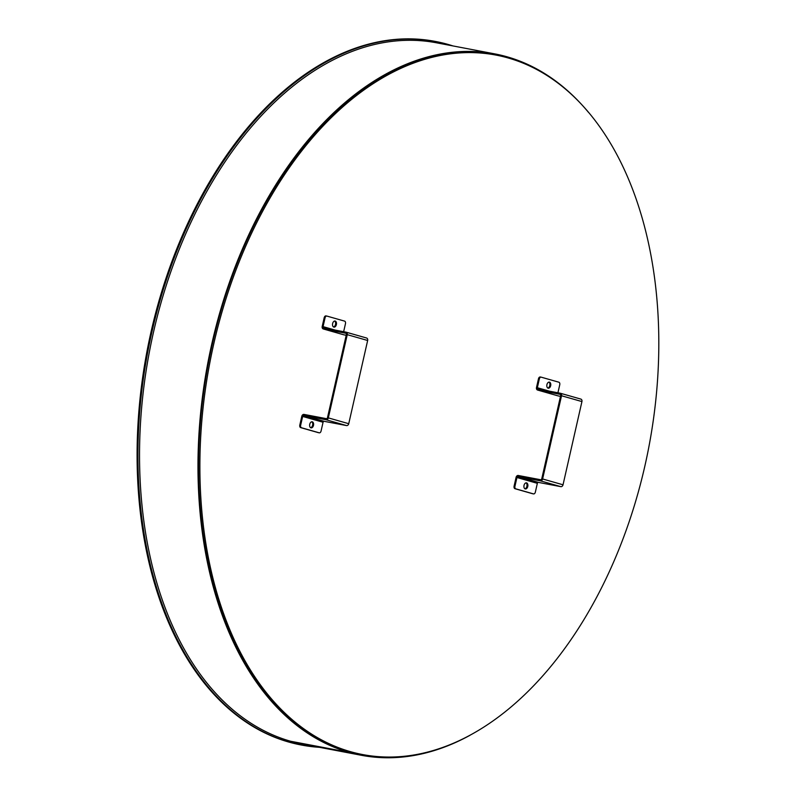 <?xml version="1.0" encoding="UTF-8"?>
<svg xmlns="http://www.w3.org/2000/svg" width="796" height="796" viewBox="0 0 796 796"><rect width="100%" height="100%" fill="white"/><g stroke="black" fill="none" stroke-linecap="round" stroke-linejoin="round"><path stroke-width="1.19" d="M644.82 466.247A356.031 223.517 -79.2 0 1 362.827 754.588A356.031 223.517 -79.2 0 1 209.766 363.066A356.031 223.517 -79.2 0 1 495.868 55.063A356.031 223.517 -79.2 0 1 644.82 466.247M362.827 754.588L361.533 754.339A356.031 223.517 -79.2 0 1 208.482 362.817A356.031 223.517 -79.2 0 1 494.585 54.815L495.868 55.063M319.534 747.325A358.11 224.82 -79.2 0 1 301.843 745.106A358.11 224.82 -79.2 0 1 289.495 742.18A1.124 0.876 105.9 0 1 290.6 741.245L349.046 752.359L290.6 741.245A1.124 0.876 -74.1 0 0 289.495 742.18L289.485 742.18A358.11 224.82 -79.2 0 1 149.867 341.385A358.11 224.82 -79.2 0 1 435.671 41.492A358.11 224.82 -79.2 0 1 452.944 45.919M469.939 735.325A356.986 224.114 -79.2 0 1 361.354 755.285A356.986 224.114 -79.2 0 1 349.046 752.359L349.255 751.434L349.046 752.359A356.986 224.114 -79.2 0 1 209.865 352.827A356.986 224.114 -79.2 0 1 494.764 53.879A356.986 224.114 -79.2 0 1 588.443 112.306M301.843 745.106L300.978 744.947A358.11 224.82 -79.2 0 1 288.63 742.011A358.11 224.82 -79.2 0 1 149.011 341.225A358.11 224.82 -79.2 0 1 434.805 41.332L435.671 41.492M547.797 388.04A3.094 1.94 100.8 0 0 549.837 385.354A3.094 1.94 100.8 0 0 548.932 382.12M549.479 382.15A3.094 1.94 -79.2 0 1 550.683 385.612A3.094 1.94 -79.2 0 1 548.215 388.199A3.094 1.94 -79.2 0 1 546.892 384.796A3.094 1.94 -79.2 0 1 549.369 382.12A3.094 1.94 -79.2 0 1 549.479 382.15M524.912 488.784A3.094 1.94 100.8 0 0 526.952 486.097A3.094 1.94 100.8 0 0 526.037 482.864M526.594 482.893A3.094 1.94 -79.2 0 1 527.798 486.346A3.094 1.94 -79.2 0 1 525.33 488.943A3.094 1.94 -79.2 0 1 523.997 485.54A3.094 1.94 -79.2 0 1 526.484 482.864A3.094 1.94 -79.2 0 1 526.594 482.893M541.041 377.135L540.335 376.996A2.249 1.413 100.8 0 0 540.255 376.986A2.249 1.413 100.8 0 0 538.474 378.806L536.484 387.562A2.249 1.751 -74.1 0 0 537.708 390.08L560.056 394.328A1.124 0.876 105.9 0 1 560.663 395.592L541.758 478.814A1.124 0.876 -74.1 0 1 540.653 479.739L518.305 475.491A2.249 1.751 -74.1 0 0 516.087 477.351L514.097 486.117A2.249 1.413 100.8 0 0 514.962 488.694L532.643 493.739A2.249 1.413 100.8 0 0 532.723 493.749A2.249 1.413 100.8 0 0 532.803 493.769M514.962 488.694L515.818 488.853A2.249 1.413 -79.2 0 1 514.952 486.276L516.942 477.52A1.124 0.876 105.9 0 1 518.057 476.585L540.404 480.834A2.249 1.751 -74.1 0 0 542.613 478.973L563.031 484.794A2.249 1.751 105.9 0 1 560.812 486.655L538.464 482.406A1.124 0.876 105.9 0 0 537.35 483.331L535.36 492.097A2.249 1.413 -79.2 0 1 533.579 493.918A2.249 1.413 -79.2 0 1 533.509 493.898L532.643 493.739M515.818 488.853L533.509 493.898M538.474 378.806L539.34 378.966A2.249 1.413 -79.2 0 1 541.121 377.145A2.249 1.413 -79.2 0 1 541.19 377.165L558.882 382.209A2.249 1.413 -79.2 0 1 559.747 384.786L557.926 392.786M539.34 378.966L537.35 387.722A1.124 0.876 -74.1 0 0 537.957 388.985L560.304 393.234A2.249 1.751 -74.1 0 1 561.528 395.751L542.613 478.973M537.708 390.08L558.115 395.901A2.249 1.751 105.9 0 1 557.887 395.831M558.115 395.901L560.493 396.348M560.543 393.304L580.712 399.055A2.249 1.751 105.9 0 1 581.936 401.572L561.528 395.751M563.031 484.794L581.936 401.572M333.514 326.957A3.094 1.94 100.8 0 0 335.554 324.27A3.094 1.94 100.8 0 0 334.638 321.037M335.196 321.067A3.094 1.94 -79.2 0 1 336.4 324.519A3.094 1.94 -79.2 0 1 333.932 327.116A3.094 1.94 -79.2 0 1 332.599 323.713A3.094 1.94 -79.2 0 1 335.086 321.037A3.094 1.94 -79.2 0 1 335.196 321.067M310.629 427.691A3.094 1.94 100.8 0 0 312.669 425.014A3.094 1.94 100.8 0 0 311.753 421.78M312.301 421.81A3.094 1.94 -79.2 0 1 313.515 425.263A3.094 1.94 -79.2 0 1 311.047 427.86A3.094 1.94 -79.2 0 1 309.714 424.457A3.094 1.94 -79.2 0 1 312.201 421.78A3.094 1.94 -79.2 0 1 312.301 421.81M326.748 316.052L326.052 315.913A2.249 1.413 100.8 0 0 325.972 315.903A2.249 1.413 100.8 0 0 324.191 317.713L322.201 326.479A2.249 1.751 -74.1 0 0 323.425 328.997L345.772 333.245A1.124 0.876 105.9 0 1 346.379 334.509L327.474 417.731A1.124 0.876 -74.1 0 1 326.36 418.656L304.022 414.408A2.249 1.751 -74.1 0 0 301.803 416.268L299.813 425.034A2.249 1.413 100.8 0 0 300.669 427.611L318.36 432.656A2.249 1.413 100.8 0 0 318.44 432.666A2.249 1.413 100.8 0 0 318.519 432.686M300.669 427.611L301.535 427.77A2.249 1.413 -79.2 0 1 300.669 425.193L302.659 416.437A1.124 0.876 105.9 0 1 303.774 415.502L326.111 419.751A2.249 1.751 -74.1 0 0 328.33 417.89L348.738 423.711A2.249 1.751 105.9 0 1 346.529 425.571L324.181 421.323A1.124 0.876 105.9 0 0 323.067 422.248L321.077 431.014A2.249 1.413 -79.2 0 1 319.296 432.835A2.249 1.413 -79.2 0 1 319.216 432.815L318.36 432.656M301.535 427.77L319.216 432.815M324.191 317.713L325.047 317.883A2.249 1.413 -79.2 0 1 326.828 316.062A2.249 1.413 -79.2 0 1 326.907 316.082L344.598 321.116A2.249 1.413 -79.2 0 1 345.464 323.703L343.643 331.703M325.047 317.883L323.057 326.639A1.124 0.876 -74.1 0 0 323.673 327.902L346.021 332.151A2.249 1.751 -74.1 0 1 347.245 334.668L328.33 417.89M323.425 328.997L343.832 334.817A2.249 1.751 105.9 0 1 343.593 334.748M343.832 334.817L346.21 335.265M346.25 332.221L366.429 337.972A2.249 1.751 105.9 0 1 367.652 340.489L347.245 334.668M348.738 423.711L367.652 340.489M361.354 755.285L302.908 744.17A356.986 224.114 -79.2 0 1 290.6 741.245A356.986 224.114 -79.2 0 1 151.419 341.713A356.986 224.114 -79.2 0 1 436.317 42.765L494.764 53.879M537.35 483.331L516.942 477.52M514.952 486.276L514.097 486.117M537.35 387.722L549.389 391.154M518.057 476.585L538.464 482.406M560.812 486.655L540.404 480.834M323.067 422.248L302.659 416.437M300.669 425.193L299.813 425.034M323.057 326.639L335.106 330.071M303.774 415.502L324.181 421.323M346.529 425.571L326.111 419.751M533.579 493.918L532.723 493.749M541.121 377.145L540.255 376.986M537.589 390.05L557.996 395.871M580.831 399.085L560.424 393.264M319.296 432.835L318.44 432.666M326.828 316.062L325.972 315.903M323.305 328.967L343.713 334.788M366.548 338.001L346.141 332.181"/></g></svg>
